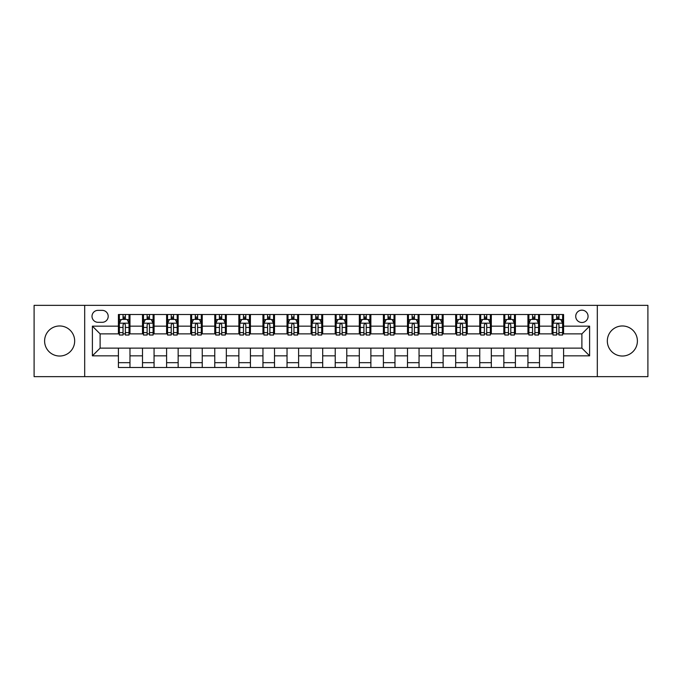 <?xml version="1.0" encoding="UTF-8"?>
<svg xmlns="http://www.w3.org/2000/svg" width="682" height="682" viewBox="0 0 682 682"><rect width="100%" height="100%" fill="white"/><g stroke="black" fill="none" stroke-linecap="round" stroke-linejoin="round"><path stroke-width="1.02" d="M622.368 325.97A15.03 15.03 0 0 0 607.33 341A15.03 15.03 0 0 0 622.368 356.03A15.03 15.03 0 0 0 637.397 341A15.03 15.03 0 0 0 622.368 325.97M59.632 325.97A15.03 15.03 0 0 0 44.603 341A15.03 15.03 0 0 0 59.632 356.03A15.03 15.03 0 0 0 74.67 341A15.03 15.03 0 0 0 59.632 325.97M581.891 310.165A6.164 6.164 0 0 0 575.727 316.329A6.164 6.164 0 0 0 581.891 322.501A6.164 6.164 0 0 0 588.063 316.329A6.164 6.164 0 0 0 581.891 310.165M597.313 376.652L647.9 376.652L647.9 305.348L597.313 305.348L597.313 376.652L84.687 376.652L84.687 305.348L34.1 305.348L34.1 376.652L84.687 376.652M97.986 322.305L102.223 322.305A5.976 5.976 0 0 0 108.199 316.329A5.976 5.976 0 0 0 102.223 310.361L97.986 310.361A5.976 5.976 0 0 0 92.01 316.329A5.976 5.976 0 0 0 97.986 322.305M597.313 305.348L84.687 305.348M118.412 355.842L92.394 355.842L92.394 326.158L118.412 326.158L118.412 333.873L100.109 333.873L100.109 348.127L118.412 348.127L118.412 367.496L563.588 367.496L563.588 348.127L581.891 348.127L581.891 333.873L563.588 333.873L563.588 326.158L589.606 326.158L589.606 355.842L563.588 355.842M563.588 326.158L563.588 314.504L118.412 314.504L118.412 326.158M552.028 314.504L552.028 333.873L552.991 333.873M556.648 333.873L558.959 333.873M562.624 333.873L563.588 333.873M552.028 333.873L538.533 333.873M527.936 314.504L527.936 333.873L528.9 333.873M532.557 333.873L534.876 333.873M527.936 333.873L514.441 333.873M503.845 314.504L503.845 333.873L504.808 333.873M508.474 333.873L510.784 333.873M503.845 333.873L490.358 333.873M479.753 314.504L479.753 333.873L480.716 333.873M484.382 333.873L486.692 333.873M479.753 333.873L466.266 333.873M455.67 314.504L455.67 333.873L456.633 333.873M460.29 333.873L462.601 333.873M455.67 333.873L442.175 333.873M431.578 314.504L431.578 333.873L432.541 333.873M436.199 333.873L438.517 333.873M431.578 333.873L418.083 333.873M407.486 314.504L407.486 333.873L408.45 333.873M412.116 333.873L414.426 333.873M407.486 333.873L394 333.873M383.395 314.504L383.395 333.873L384.358 333.873M388.024 333.873L390.334 333.873M383.395 333.873L369.908 333.873M359.312 314.504L359.312 333.873L360.275 333.873M363.932 333.873L366.243 333.873M359.312 333.873L345.817 333.873M335.22 314.504L335.22 333.873L336.183 333.873M339.841 333.873L342.159 333.873M335.22 333.873L321.725 333.873M311.128 314.504L311.128 333.873L312.092 333.873M315.757 333.873L318.068 333.873M311.128 333.873L297.642 333.873M287.037 314.504L287.037 333.873L288 333.873M291.666 333.873L293.976 333.873M287.037 333.873L273.55 333.873M262.954 314.504L262.954 333.873L263.917 333.873M267.574 333.873L269.884 333.873M262.954 333.873L249.459 333.873M238.862 314.504L238.862 333.873L239.825 333.873M243.483 333.873L245.801 333.873M238.862 333.873L225.367 333.873M214.77 314.504L214.77 333.873L215.734 333.873M219.399 333.873L221.71 333.873M214.77 333.873L201.284 333.873M190.679 314.504L190.679 333.873L191.642 333.873M195.308 333.873L197.618 333.873M190.679 333.873L177.192 333.873M166.596 314.504L166.596 333.873L167.559 333.873M171.216 333.873L173.526 333.873M166.596 333.873L153.1 333.873M142.504 314.504L142.504 333.873L143.467 333.873M147.124 333.873L149.443 333.873M142.504 333.873L129.009 333.873M118.412 333.873L119.376 333.873M123.041 333.873L125.352 333.873M118.412 348.127L129.972 348.127L129.972 367.496M563.588 348.127L129.972 348.127M129.972 314.504L129.972 333.873M118.412 319.321L119.376 319.321M123.041 319.321L125.352 319.321M129.009 319.321L129.972 319.321M118.412 362.679L129.972 362.679M142.504 348.127L142.504 367.496M154.064 314.504L154.064 333.873M142.504 319.321L143.467 319.321M147.124 319.321L149.443 319.321M153.1 319.321L154.064 319.321M154.064 348.127L154.064 367.496M142.504 362.679L154.064 362.679M166.596 348.127L166.596 367.496M178.155 348.127L178.155 367.496M166.596 362.679L178.155 362.679M178.155 314.504L178.155 333.873M166.596 319.321L167.559 319.321M171.216 319.321L173.526 319.321M177.192 319.321L178.155 319.321M190.679 348.127L190.679 367.496M202.247 348.127L202.247 367.496M190.679 362.679L202.247 362.679M202.247 314.504L202.247 333.873M190.679 319.321L191.642 319.321M195.308 319.321L197.618 319.321M201.284 319.321L202.247 319.321M214.77 348.127L214.77 367.496M226.33 348.127L226.33 367.496M214.77 362.679L226.33 362.679M226.33 314.504L226.33 333.873M214.77 319.321L215.734 319.321M219.399 319.321L221.71 319.321M225.367 319.321L226.33 319.321M238.862 348.127L238.862 367.496M250.422 348.127L250.422 367.496M238.862 362.679L250.422 362.679M250.422 314.504L250.422 333.873M238.862 319.321L239.825 319.321M243.483 319.321L245.801 319.321M249.459 319.321L250.422 319.321M262.954 348.127L262.954 367.496M274.514 348.127L274.514 367.496M262.954 362.679L274.514 362.679M274.514 314.504L274.514 333.873M262.954 319.321L263.917 319.321M267.574 319.321L269.884 319.321M273.55 319.321L274.514 319.321M287.037 348.127L287.037 367.496M298.605 348.127L298.605 367.496M287.037 362.679L298.605 362.679M298.605 314.504L298.605 333.873M287.037 319.321L288 319.321M291.666 319.321L293.976 319.321M297.642 319.321L298.605 319.321M311.128 348.127L311.128 367.496M322.688 348.127L322.688 367.496M311.128 362.679L322.688 362.679M322.688 314.504L322.688 333.873M311.128 319.321L312.092 319.321M315.757 319.321L318.068 319.321M321.725 319.321L322.688 319.321M335.22 348.127L335.22 367.496M346.78 348.127L346.78 367.496M335.22 362.679L346.78 362.679M346.78 314.504L346.78 333.873M335.22 319.321L336.183 319.321M339.841 319.321L342.159 319.321M345.817 319.321L346.78 319.321M359.312 348.127L359.312 367.496M370.872 348.127L370.872 367.496M359.312 362.679L370.872 362.679M370.872 314.504L370.872 333.873M359.312 319.321L360.275 319.321M363.932 319.321L366.243 319.321M369.908 319.321L370.872 319.321M383.395 348.127L383.395 367.496M394.963 348.127L394.963 367.496M383.395 362.679L394.963 362.679M394.963 314.504L394.963 333.873M383.395 319.321L384.358 319.321M388.024 319.321L390.334 319.321M394 319.321L394.963 319.321M407.486 348.127L407.486 367.496M419.046 348.127L419.046 367.496M407.486 362.679L419.046 362.679M419.046 314.504L419.046 333.873M407.486 319.321L408.45 319.321M412.116 319.321L414.426 319.321M418.083 319.321L419.046 319.321M431.578 348.127L431.578 367.496M443.138 348.127L443.138 367.496M431.578 362.679L443.138 362.679M443.138 314.504L443.138 333.873M431.578 319.321L432.541 319.321M436.199 319.321L438.517 319.321M442.175 319.321L443.138 319.321M455.67 348.127L455.67 367.496M467.23 348.127L467.23 367.496M455.67 362.679L467.23 362.679M467.23 314.504L467.23 333.873M455.67 319.321L456.633 319.321M460.29 319.321L462.601 319.321M466.266 319.321L467.23 319.321M479.753 348.127L479.753 367.496M491.321 348.127L491.321 367.496M479.753 362.679L491.321 362.679M491.321 314.504L491.321 333.873M479.753 319.321L480.716 319.321M484.382 319.321L486.692 319.321M490.358 319.321L491.321 319.321M503.845 348.127L503.845 367.496M515.404 348.127L515.404 367.496M503.845 362.679L515.404 362.679M515.404 314.504L515.404 333.873M503.845 319.321L504.808 319.321M508.474 319.321L510.784 319.321M514.441 319.321L515.404 319.321M527.936 348.127L527.936 367.496M539.496 348.127L539.496 367.496M527.936 362.679L539.496 362.679M539.496 314.504L539.496 333.873M527.936 319.321L528.9 319.321M532.557 319.321L534.876 319.321M538.533 319.321L539.496 319.321M552.028 348.127L552.028 367.496M552.028 362.679L563.588 362.679M552.028 319.321L552.991 319.321M556.648 319.321L558.959 319.321M562.624 319.321L563.588 319.321M100.109 333.873L92.394 326.158M100.109 348.127L92.394 355.842M589.606 326.158L581.891 333.873M589.606 355.842L581.891 348.127M125.352 317.011L123.041 317.011M129.009 332.611L125.352 332.611L125.352 335.024L129.009 335.024L129.009 323.268L127.082 319.415L121.302 319.415L119.376 323.268L119.376 335.024L123.041 335.024L123.041 332.611L119.376 332.611M119.376 323.268L119.376 314.504M129.009 323.268L129.009 314.504M123.041 319.415L123.041 314.504M125.352 314.504L125.352 319.415M125.352 332.611L125.352 324.717C124.584 323.234 123.809 323.234 123.041 324.717L123.041 332.611M149.443 317.011L147.124 317.011M153.1 332.611L149.443 332.611L149.443 335.024L153.1 335.024L153.1 323.268L151.174 319.415L145.394 319.415L143.467 323.268L143.467 335.024L147.124 335.024L147.124 332.611L143.467 332.611M143.467 323.268L143.467 314.504M153.1 323.268L153.1 314.504M147.124 319.415L147.124 314.504M149.443 314.504L149.443 319.415M149.443 332.611L149.443 324.717C148.667 323.234 147.9 323.234 147.124 324.717L147.124 332.611M173.526 317.011L171.216 317.011M177.192 332.611L173.526 332.611L173.526 335.024L177.192 335.024L177.192 323.268L175.265 319.415L169.486 319.415L167.559 323.268L167.559 335.024L171.216 335.024L171.216 332.611L167.559 332.611M167.559 323.268L167.559 314.504M177.192 323.268L177.192 314.504M171.216 319.415L171.216 314.504M173.526 314.504L173.526 319.415M173.526 332.611L173.526 324.717C172.759 323.234 171.992 323.234 171.216 324.717L171.216 332.611M197.618 317.011L195.308 317.011M201.284 332.611L197.618 332.611L197.618 335.024L201.284 335.024L201.284 323.268L199.357 319.415L193.569 319.415L191.642 323.268L191.642 335.024L195.308 335.024L195.308 332.611L191.642 332.611M191.642 323.268L191.642 314.504M201.284 323.268L201.284 314.504M195.308 319.415L195.308 314.504M197.618 314.504L197.618 319.415M197.618 332.611L197.618 324.717C196.851 323.234 196.075 323.234 195.308 324.717L195.308 332.611M221.71 317.011L219.399 317.011M225.367 332.611L221.71 332.611L221.71 335.024L225.367 335.024L225.367 323.268L223.44 319.415L217.66 319.415L215.734 323.268L215.734 335.024L219.399 335.024L219.399 332.611L215.734 332.611M215.734 323.268L215.734 314.504M225.367 323.268L225.367 314.504M219.399 319.415L219.399 314.504M221.71 314.504L221.71 319.415M221.71 332.611L221.71 324.717C220.942 323.234 220.167 323.234 219.399 324.717L219.399 332.611M245.801 317.011L243.483 317.011M249.459 332.611L245.801 332.611L245.801 335.024L249.459 335.024L249.459 323.268L247.532 319.415L241.752 319.415L239.825 323.268L239.825 335.024L243.483 335.024L243.483 332.611L239.825 332.611M239.825 323.268L239.825 314.504M249.459 323.268L249.459 314.504M243.483 319.415L243.483 314.504M245.801 314.504L245.801 319.415M245.801 332.611L245.801 324.717C245.026 323.234 244.258 323.234 243.483 324.717L243.483 332.611M269.884 317.011L267.574 317.011M273.55 332.611L269.884 332.611L269.884 335.024L273.55 335.024L273.55 323.268L271.624 319.415L265.844 319.415L263.917 323.268L263.917 335.024L267.574 335.024L267.574 332.611L263.917 332.611M263.917 323.268L263.917 314.504M273.55 323.268L273.55 314.504M267.574 319.415L267.574 314.504M269.884 314.504L269.884 319.415M269.884 332.611L269.884 324.717C269.117 323.234 268.35 323.234 267.574 324.717L267.574 332.611M293.976 317.011L291.666 317.011M297.642 332.611L293.976 332.611L293.976 335.024L297.642 335.024L297.642 323.268L295.715 319.415L289.927 319.415L288 323.268L288 335.024L291.666 335.024L291.666 332.611L288 332.611M288 323.268L288 314.504M297.642 323.268L297.642 314.504M291.666 319.415L291.666 314.504M293.976 314.504L293.976 319.415M293.976 332.611L293.976 324.717C293.209 323.234 292.433 323.234 291.666 324.717L291.666 332.611M318.068 317.011L315.757 317.011M321.725 332.611L318.068 332.611L318.068 335.024L321.725 335.024L321.725 323.268L319.798 319.415L314.018 319.415L312.092 323.268L312.092 335.024L315.757 335.024L315.757 332.611L312.092 332.611M312.092 323.268L312.092 314.504M321.725 323.268L321.725 314.504M315.757 319.415L315.757 314.504M318.068 314.504L318.068 319.415M318.068 332.611L318.068 324.717C317.3 323.234 316.525 323.234 315.757 324.717L315.757 332.611M342.159 317.011L339.841 317.011M345.817 332.611L342.159 332.611L342.159 335.024L345.817 335.024L345.817 323.268L343.89 319.415L338.11 319.415L336.183 323.268L336.183 335.024L339.841 335.024L339.841 332.611L336.183 332.611M336.183 323.268L336.183 314.504M345.817 323.268L345.817 314.504M339.841 319.415L339.841 314.504M342.159 314.504L342.159 319.415M342.159 332.611L342.159 324.717C341.384 323.234 340.616 323.234 339.841 324.717L339.841 332.611M366.243 317.011L363.932 317.011M369.908 332.611L366.243 332.611L366.243 335.024L369.908 335.024L369.908 323.268L367.982 319.415L362.202 319.415L360.275 323.268L360.275 335.024L363.932 335.024L363.932 332.611L360.275 332.611M360.275 323.268L360.275 314.504M369.908 323.268L369.908 314.504M363.932 319.415L363.932 314.504M366.243 314.504L366.243 319.415M366.243 332.611L366.243 324.717C365.475 323.234 364.708 323.234 363.932 324.717L363.932 332.611M390.334 317.011L388.024 317.011M394 332.611L390.334 332.611L390.334 335.024L394 335.024L394 323.268L392.073 319.415L386.285 319.415L384.358 323.268L384.358 335.024L388.024 335.024L388.024 332.611L384.358 332.611M384.358 323.268L384.358 314.504M394 323.268L394 314.504M388.024 319.415L388.024 314.504M390.334 314.504L390.334 319.415M390.334 332.611L390.334 324.717C389.567 323.234 388.791 323.234 388.024 324.717L388.024 332.611M414.426 317.011L412.116 317.011M418.083 332.611L414.426 332.611L414.426 335.024L418.083 335.024L418.083 323.268L416.156 319.415L410.376 319.415L408.45 323.268L408.45 335.024L412.116 335.024L412.116 332.611L408.45 332.611M408.45 323.268L408.45 314.504M418.083 323.268L418.083 314.504M412.116 319.415L412.116 314.504M414.426 314.504L414.426 319.415M414.426 332.611L414.426 324.717C413.659 323.234 412.883 323.234 412.116 324.717L412.116 332.611M438.517 317.011L436.199 317.011M442.175 332.611L438.517 332.611L438.517 335.024L442.175 335.024L442.175 323.268L440.248 319.415L434.468 319.415L432.541 323.268L432.541 335.024L436.199 335.024L436.199 332.611L432.541 332.611M432.541 323.268L432.541 314.504M442.175 323.268L442.175 314.504M436.199 319.415L436.199 314.504M438.517 314.504L438.517 319.415M438.517 332.611L438.517 324.717C437.742 323.234 436.974 323.234 436.199 324.717L436.199 332.611M462.601 317.011L460.29 317.011M466.266 332.611L462.601 332.611L462.601 335.024L466.266 335.024L466.266 323.268L464.34 319.415L458.56 319.415L456.633 323.268L456.633 335.024L460.29 335.024L460.29 332.611L456.633 332.611M456.633 323.268L456.633 314.504M466.266 323.268L466.266 314.504M460.29 319.415L460.29 314.504M462.601 314.504L462.601 319.415M462.601 332.611L462.601 324.717C461.833 323.234 461.066 323.234 460.29 324.717L460.29 332.611M486.692 317.011L484.382 317.011M490.358 332.611L486.692 332.611L486.692 335.024L490.358 335.024L490.358 323.268L488.431 319.415L482.643 319.415L480.716 323.268L480.716 335.024L484.382 335.024L484.382 332.611L480.716 332.611M480.716 323.268L480.716 314.504M490.358 323.268L490.358 314.504M484.382 319.415L484.382 314.504M486.692 314.504L486.692 319.415M486.692 332.611L486.692 324.717C485.925 323.234 485.149 323.234 484.382 324.717L484.382 332.611M510.784 317.011L508.474 317.011M514.441 332.611L510.784 332.611L510.784 335.024L514.441 335.024L514.441 323.268L512.514 319.415L506.735 319.415L504.808 323.268L504.808 335.024L508.474 335.024L508.474 332.611L504.808 332.611M504.808 323.268L504.808 314.504M514.441 323.268L514.441 314.504M508.474 319.415L508.474 314.504M510.784 314.504L510.784 319.415M510.784 332.611L510.784 324.717C510.017 323.234 509.241 323.234 508.474 324.717L508.474 332.611M534.876 317.011L532.557 317.011M538.533 332.611L534.876 332.611L534.876 335.024L538.533 335.024L538.533 323.268L536.606 319.415L530.826 319.415L528.9 323.268L528.9 335.024L532.557 335.024L532.557 332.611L528.9 332.611M528.9 323.268L528.9 314.504M538.533 323.268L538.533 314.504M532.557 319.415L532.557 314.504M534.876 314.504L534.876 319.415M534.876 332.611L534.876 324.717C534.1 323.234 533.333 323.234 532.557 324.717L532.557 332.611M558.959 317.011L556.648 317.011M562.624 332.611L558.959 332.611L558.959 335.024L562.624 335.024L562.624 323.268L560.698 319.415L554.918 319.415L552.991 323.268L552.991 335.024L556.648 335.024L556.648 332.611L552.991 332.611M552.991 323.268L552.991 314.504M562.624 323.268L562.624 314.504M556.648 319.415L556.648 314.504M558.959 314.504L558.959 319.415M558.959 332.611L558.959 324.717C558.191 323.234 557.424 323.234 556.648 324.717L556.648 332.611M142.504 355.842L129.972 355.842M142.504 326.158L129.972 326.158M166.596 326.158L154.064 326.158M166.596 355.842L154.064 355.842M190.679 326.158L178.155 326.158M190.679 355.842L178.155 355.842M214.77 326.158L202.247 326.158M214.77 355.842L202.247 355.842M238.862 326.158L226.33 326.158M238.862 355.842L226.33 355.842M262.954 326.158L250.422 326.158M262.954 355.842L250.422 355.842M287.037 326.158L274.514 326.158M287.037 355.842L274.514 355.842M311.128 326.158L298.605 326.158M311.128 355.842L298.605 355.842M335.22 326.158L322.688 326.158M335.22 355.842L322.688 355.842M359.312 326.158L346.78 326.158M359.312 355.842L346.78 355.842M383.395 326.158L370.872 326.158M383.395 355.842L370.872 355.842M407.486 326.158L394.963 326.158M407.486 355.842L394.963 355.842M431.578 326.158L419.046 326.158M431.578 355.842L419.046 355.842M455.67 326.158L443.138 326.158M455.67 355.842L443.138 355.842M479.753 326.158L467.23 326.158M479.753 355.842L467.23 355.842M503.845 326.158L491.321 326.158M503.845 355.842L491.321 355.842M527.936 326.158L515.404 326.158M527.936 355.842L515.404 355.842M552.028 326.158L539.496 326.158M552.028 355.842L539.496 355.842M128.966 323.174L119.427 323.174M119.376 319.645L121.191 319.645M127.202 319.645L129.009 319.645M123.041 327.445L119.376 327.445M129.009 327.445L125.352 327.445M125.352 318.23L123.041 318.23M153.058 323.174L143.518 323.174M143.467 319.645L145.275 319.645M151.293 319.645L153.1 319.645M147.124 327.445L143.467 327.445M153.1 327.445L149.443 327.445M149.443 318.23L147.124 318.23M177.141 323.174L167.602 323.174M167.559 319.645L169.366 319.645M175.376 319.645L177.192 319.645M171.216 327.445L167.559 327.445M177.192 327.445L173.526 327.445M173.526 318.23L171.216 318.23M201.233 323.174L191.693 323.174M191.642 319.645L193.458 319.645M199.468 319.645L201.284 319.645M195.308 327.445L191.642 327.445M201.284 327.445L197.618 327.445M197.618 318.23L195.308 318.23M225.324 323.174L215.785 323.174M215.734 319.645L217.549 319.645M223.56 319.645L225.367 319.645M219.399 327.445L215.734 327.445M225.367 327.445L221.71 327.445M221.71 318.23L219.399 318.23M249.416 323.174L239.876 323.174M239.825 319.645L241.633 319.645M247.651 319.645L249.459 319.645M243.483 327.445L239.825 327.445M249.459 327.445L245.801 327.445M245.801 318.23L243.483 318.23M273.499 323.174L263.96 323.174M263.917 319.645L265.724 319.645M271.734 319.645L273.55 319.645M267.574 327.445L263.917 327.445M273.55 327.445L269.884 327.445M269.884 318.23L267.574 318.23M297.591 323.174L288.051 323.174M288 319.645L289.816 319.645M295.826 319.645L297.642 319.645M291.666 327.445L288 327.445M297.642 327.445L293.976 327.445M293.976 318.23L291.666 318.23M321.682 323.174L312.143 323.174M312.092 319.645L313.908 319.645M319.918 319.645L321.725 319.645M315.757 327.445L312.092 327.445M321.725 327.445L318.068 327.445M318.068 318.23L315.757 318.23M345.765 323.174L336.235 323.174M336.183 319.645L337.991 319.645M344.009 319.645L345.817 319.645M339.841 327.445L336.183 327.445M345.817 327.445L342.159 327.445M342.159 318.23L339.841 318.23M369.857 323.174L360.318 323.174M360.275 319.645L362.082 319.645M368.092 319.645L369.908 319.645M363.932 327.445L360.275 327.445M369.908 327.445L366.243 327.445M366.243 318.23L363.932 318.23M393.949 323.174L384.409 323.174M384.358 319.645L386.174 319.645M392.184 319.645L394 319.645M388.024 327.445L384.358 327.445M394 327.445L390.334 327.445M390.334 318.23L388.024 318.23M418.04 323.174L408.501 323.174M408.45 319.645L410.266 319.645M416.276 319.645L418.083 319.645M412.116 327.445L408.45 327.445M418.083 327.445L414.426 327.445M414.426 318.23L412.116 318.23M442.124 323.174L432.584 323.174M432.541 319.645L434.349 319.645M440.367 319.645L442.175 319.645M436.199 327.445L432.541 327.445M442.175 327.445L438.517 327.445M438.517 318.23L436.199 318.23M466.215 323.174L456.676 323.174M456.633 319.645L458.44 319.645M464.451 319.645L466.266 319.645M460.29 327.445L456.633 327.445M466.266 327.445L462.601 327.445M462.601 318.23L460.29 318.23M490.307 323.174L480.767 323.174M480.716 319.645L482.532 319.645M488.542 319.645L490.358 319.645M484.382 327.445L480.716 327.445M490.358 327.445L486.692 327.445M486.692 318.23L484.382 318.23M514.399 323.174L504.859 323.174M504.808 319.645L506.624 319.645M512.634 319.645L514.441 319.645M508.474 327.445L504.808 327.445M514.441 327.445L510.784 327.445M510.784 318.23L508.474 318.23M538.482 323.174L528.942 323.174M528.9 319.645L530.707 319.645M536.725 319.645L538.533 319.645M532.557 327.445L528.9 327.445M538.533 327.445L534.876 327.445M534.876 318.23L532.557 318.23M562.573 323.174L553.034 323.174M552.991 319.645L554.798 319.645M560.809 319.645L562.624 319.645M556.648 327.445L552.991 327.445M562.624 327.445L558.959 327.445M558.959 318.23L556.648 318.23"/></g></svg>
